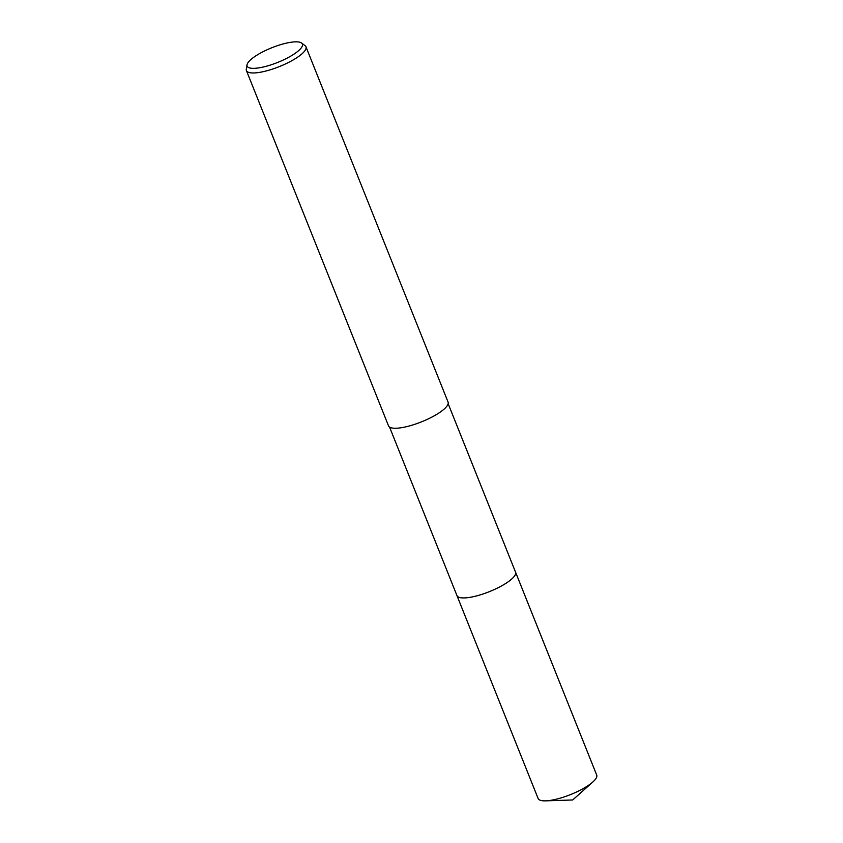 <?xml version="1.0" encoding="UTF-8"?>
<svg xmlns="http://www.w3.org/2000/svg" width="843" height="843" viewBox="0 0 843 843"><rect width="100%" height="100%" fill="white"/><g stroke="black" fill="none" stroke-linecap="round" stroke-linejoin="round"><path stroke-width="1.26" d="M448.149 403.671L515.547 572.155A31.549 8.377 158.2 0 1 514.472 576.064A31.549 8.377 158.2 0 1 483.534 593.809A31.549 8.377 158.2 0 1 456.959 595.59A31.56 8.377 158.2 0 1 456.885 595.4M515.495 572.028A31.549 8.377 158.2 0 1 514.483 576.075A31.549 8.377 158.2 0 1 483.281 593.904A31.549 8.377 158.2 0 1 456.906 595.464M301.552 43.014L305.071 45.67A32.066 8.514 158.2 0 1 305.956 46.776L448.065 402.069A32.066 8.514 158.2 0 1 446.98 406.041A32.066 8.514 158.2 0 1 415.536 424.061A32.066 8.514 158.2 0 1 388.528 425.873L246.419 70.591A32.066 8.514 158.2 0 1 246.293 69.179L247.02 64.827A29.747 7.903 158.2 0 1 248.137 62.456A29.747 7.903 158.2 0 1 275.092 46.502A29.747 7.903 158.2 0 1 301.552 43.014A29.747 7.903 158.2 0 1 301.362 47.735A29.747 7.903 158.2 0 1 269.992 65.174A29.747 7.903 158.2 0 1 247.02 64.827M305.956 46.776A32.066 8.514 158.2 0 1 304.871 50.749A32.066 8.514 158.2 0 1 273.427 68.778A32.066 8.514 158.2 0 1 246.419 70.591M515.463 571.965A31.56 8.377 158.2 0 1 515.558 572.165L596.707 775.086A31.549 8.377 158.2 0 1 592.892 781.946A31.549 8.377 158.2 0 1 558.983 798.5A31.549 8.377 158.2 0 1 545.621 800.85A31.549 8.377 158.2 0 1 538.119 798.521L389.561 427.095M515.558 572.165A31.56 8.377 158.2 0 1 477.812 595.58A31.56 8.377 158.2 0 1 456.948 595.601M592.892 781.946L572.682 799.975L545.621 800.85"/></g></svg>
